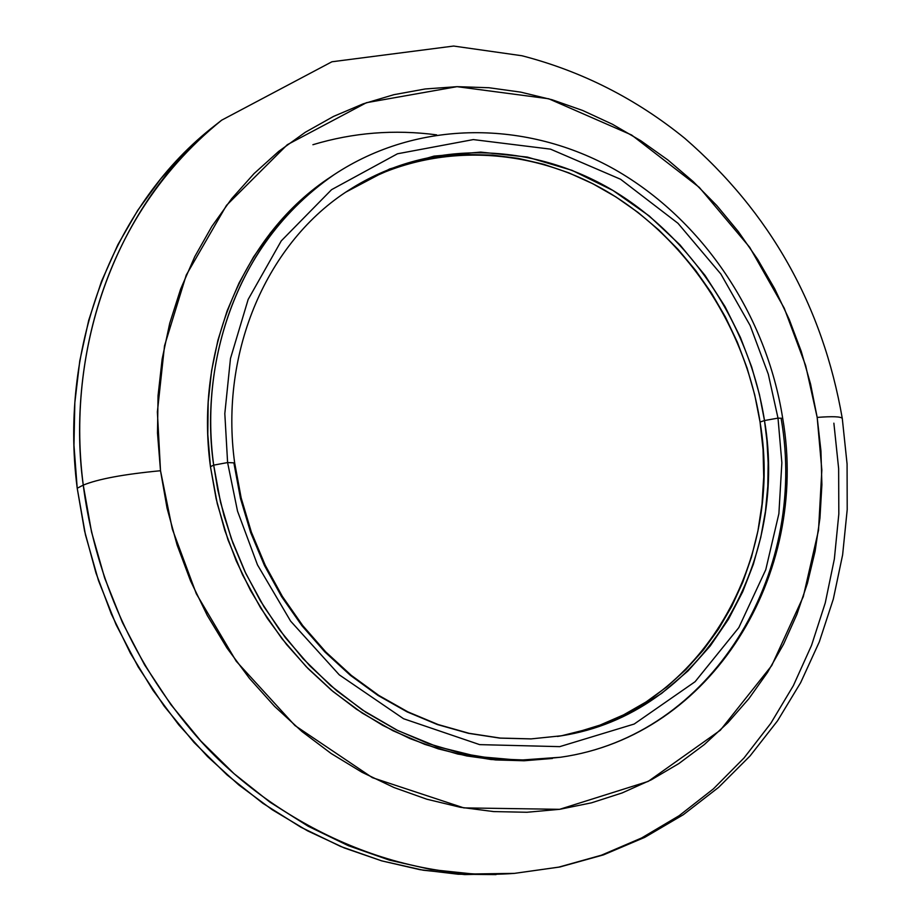 <?xml version="1.0" encoding="UTF-8"?>
<svg xmlns="http://www.w3.org/2000/svg" width="921" height="921" viewBox="0 0 921 921"><rect width="100%" height="100%" fill="white"/><g stroke="black" fill="none" stroke-linecap="round" stroke-linejoin="round"><path stroke-width="1.38" d="M436.635 134.869C394.453 129.285 353.215 132.566 312.91 144.712M227.602 462.561L224.816 413.61L230.48 358.499L248.163 299.429L281.262 240.888L331.56 189.68L397.469 153.784L473.313 139.589L550.505 149.144L620.581 179.261L677.983 223.296L720.832 273.986L750.131 325.504L768.287 374.156L778.003 418.122L782.7 418.33L778.003 418.122L768.287 374.156L750.131 325.504L720.832 273.986L677.983 223.296L620.581 179.261L550.505 149.144L473.313 139.589L397.469 153.784L331.56 189.68L281.262 240.888L248.163 299.429L230.48 358.499L224.816 413.61L227.602 462.561L234.659 462.883L233.992 463.505L240.462 498.399L250.673 532.557L264.454 565.482L281.607 596.658L301.869 625.635L324.929 651.999L350.417 675.358L377.944 695.401L407.094 711.864L437.406 724.551L468.467 733.323L499.804 738.112L530.98 738.907L561.58 735.764L531.21 738.884L500.241 738.078L469.077 733.312L438.143 724.551L407.911 711.887L378.807 695.424L351.292 675.358L325.792 651.964L302.698 625.532L282.402 596.463L265.202 565.183L251.375 532.154L241.152 497.893L234.659 462.883L227.602 462.561L237.526 511.143L257.489 564.884L290.61 621.122L339.273 674.851L403.548 718.725L479.645 744.629L559.738 746.643L634.178 724.044L695.102 681.701L738.815 627.627L765.765 569.708L778.89 513.665L781.86 462.722L778.003 418.122L764.488 420.54L778.003 418.122L781.86 462.722L778.89 513.665L765.765 569.708L738.815 627.627L695.102 681.701L634.178 724.044L559.738 746.643L479.645 744.629L403.548 718.725L339.273 674.851L290.61 621.122L257.489 564.884L237.526 511.143L227.602 462.561L213.684 465.14L227.602 462.561M560.532 757.246C712.566 735.81 809.755 573.933 782.7 418.33C766.548 315.27 702.942 219.877 614.975 169.614C526.996 119.845 417.731 119.281 334.058 174.702C219.739 253.816 201.872 388.075 213.684 465.14C197.543 346.906 248.198 230.676 334.058 174.702L330.604 177.016C244.917 232.875 194.377 348.794 210.449 466.671L213.684 465.14L210.449 466.671L217.264 503.637L228.005 539.856L242.511 574.762L260.585 607.848L281.93 638.644L306.233 666.689L333.114 691.602L362.16 713.038L392.922 730.71L424.949 744.433L457.783 754.057L490.939 759.503L523.968 760.769L560.532 757.246L528.009 760.136L494.899 758.869L461.663 753.413L428.76 743.754L396.652 729.985L365.81 712.244L336.695 690.75L309.744 665.768L285.372 637.631L263.97 606.743L245.849 573.553L231.286 538.543L220.522 502.221L213.684 465.14L217.736 489.627L224.022 515.656L232.921 543.045L244.894 571.538L260.321 600.711L279.604 629.976L302.997 658.584L330.627 685.604L362.402 709.987L397.953 730.629L436.6 746.447L477.389 756.521L519.133 760.205L560.532 757.246C711.426 736.017 808.212 574.946 781.261 419.182M345.847 192.109L389.641 168.969L434.067 156.098L480.693 152.103L527.376 157.088L572.045 170.339L613.029 190.509L649.167 215.905L679.882 244.767L705.095 275.483L725.092 306.693L740.403 337.385L751.64 366.857L759.468 394.649L764.488 420.54C789.309 565.137 700.432 714.201 561.58 735.764L597.729 726.681L631.311 712.324L661.566 693.455L687.964 670.995L710.264 645.932L728.453 619.234L742.706 591.766L753.366 564.228L760.804 537.219L765.478 511.143L767.792 486.3L768.16 462.872L766.951 440.94L764.488 420.54L760.055 422.048L764.488 420.54C749.533 324.514 690.554 235.477 609.161 188.229C527.71 141.466 427.033 140.004 349.347 189.841C267.965 241.129 219.244 350.751 234.659 462.906M160.507 470.735L157.376 411.906L164.525 345.789L186.238 275.103L226.508 205.337L287.294 144.712L366.466 102.692L457.023 86.666L548.697 98.766L631.587 134.984L699.269 187.354L749.729 247.335L784.232 308.155L805.656 365.556L817.18 417.409C832.63 416.234 841 416.568 842.278 418.422C841 416.568 832.63 416.234 817.18 417.409L820.956 451.048L821.889 484.734L819.943 518.189L815.12 551.149L807.418 583.327L796.872 614.445L783.552 644.228L767.527 672.388L748.9 698.659L727.797 722.789L704.381 744.513L678.823 763.59L651.331 779.799L622.124 792.946L591.466 802.836L559.623 809.317L526.916 812.264L493.656 811.585L460.166 807.245L426.814 799.209L393.958 787.513L361.941 772.247L331.157 753.516L301.938 731.504L274.619 706.407L249.556 678.501L227.015 648.062L207.283 615.447L190.589 581.001L177.143 545.128L167.069 508.231L160.507 470.735L157.491 433.066L158.055 395.65L162.165 358.925L169.729 323.271L180.643 289.067L194.734 256.694L211.83 226.462L231.689 198.671L254.069 173.574L278.706 151.378L305.3 132.267L333.552 116.403L363.162 103.854L393.82 94.702L425.203 88.969L457.023 86.666L488.97 87.737L520.756 92.135L552.093 99.756L582.728 110.497L612.384 124.22L640.843 140.763L667.863 159.955L693.237 181.621L716.78 205.544L738.308 231.528L757.661 259.342L774.676 288.745L789.251 319.506L801.247 351.385L810.584 384.103L817.18 417.409L821.843 470.055L818.516 530.277L803.285 596.67L771.752 665.549L720.314 730.249L648.211 781.399L559.623 809.317L463.827 807.89L372.406 777.681L294.962 725.541L236.248 661.255L196.311 593.734L172.331 529.138L160.507 470.735C123.782 474.234 98.029 479.035 83.258 485.114C98.029 479.035 123.782 474.234 160.507 470.735M514.482 873.373L559.784 867.006L603.439 854.895L644.815 837.327L683.359 814.682L718.587 787.386L750.085 755.922L777.531 720.832L800.66 682.645L819.299 641.891L833.309 599.111L842.623 554.856L847.205 509.647L847.078 464.011L842.289 418.479C822.718 305.807 770.198 212.417 684.752 138.288C635.997 98.72 581.727 71.205 521.954 55.755L453.639 46.05L331.917 61.776L221.662 120.179C90.108 226.704 69.489 387.499 83.258 485.114C64.435 339.987 121.86 197.232 221.662 120.179L215.054 125.383C115.712 202.09 58.553 344.017 77.214 488.245L83.258 485.114L77.214 488.245L85.457 534.836L98.478 580.564L116.138 624.783L138.173 666.885L164.272 706.292L194.043 742.464L227.073 774.941L262.876 803.319L300.925 827.242L340.701 846.48L381.639 860.847L423.211 870.218L464.863 874.593L514.482 873.373L473.06 873.971L431.201 869.562L389.422 860.122L348.265 845.662L308.282 826.31L270.026 802.214L234.026 773.663L200.813 740.979L170.857 704.565L144.609 664.904L122.435 622.527L104.672 578.031L91.547 532.004L83.258 485.114C92.158 555.179 120.34 646.323 192.8 731.976C264.615 817.042 389.41 882.963 514.482 873.373L558.782 867.122L601.355 855.218L641.626 837.96L679.111 815.718L713.372 788.906L744.03 757.96L770.773 723.376L793.349 685.673L811.551 645.345L825.251 602.956L834.357 559.001L838.824 514.045L838.64 468.593L833.873 423.176M559.531 736.098C697.024 713.487 784.611 565.506 760.055 422.048L763.06 449.483L763.716 476.928L762.001 504.167L757.925 530.957L751.49 557.078L742.74 582.291L731.735 606.363L718.53 629.066L703.23 650.191L685.949 669.532L666.816 686.87L645.978 702.032L623.632 714.834L599.951 725.126L575.141 732.771M367.352 179.745L391.08 169.326L415.705 161.636L440.975 156.697L466.659 154.521L492.493 155.096L518.258 158.377L543.712 164.295L568.625 172.78L592.79 183.716L615.999 196.99L638.069 212.463L658.826 229.985L678.075 249.384L695.689 270.498L711.53 293.131L725.449 317.089L737.353 342.175L747.138 368.181L754.725 394.879L760.055 422.048C745.216 326.644 686.778 238.159 606.018 190.935C525.212 144.183 425.214 142.168 347.608 190.981M330.72 176.936L310.55 191.89L289.505 211.174L270.429 232.921L253.54 256.947L239.034 283.012L227.107 310.884L217.909 340.275L211.565 370.887L208.169 402.385L207.801 434.424L210.449 466.671L216.136 498.768L224.77 530.335L236.294 561.039L250.558 590.534L267.401 618.475L286.638 644.573L308.04 668.554L331.364 690.14L356.335 709.135L382.664 725.334L410.052 738.619L438.212 748.842L466.832 755.968L495.602 759.94L524.222 760.758L552.404 758.467M214.8 125.578L186.468 150.584L160.668 178.939L137.701 210.391L117.888 244.652L101.483 281.412L88.715 320.278L79.782 360.848L74.831 402.673L73.968 445.304L77.214 488.245L84.582 530.991L95.991 573.058L111.314 613.95L130.379 653.173L152.967 690.29L178.778 724.873L207.513 756.544L238.804 784.945L272.294 809.789L307.556 830.846L344.201 847.919L381.778 860.882L419.895 869.654L458.105 874.225L496.028 874.605M557.47 736.455L561.58 735.764"/></g></svg>
